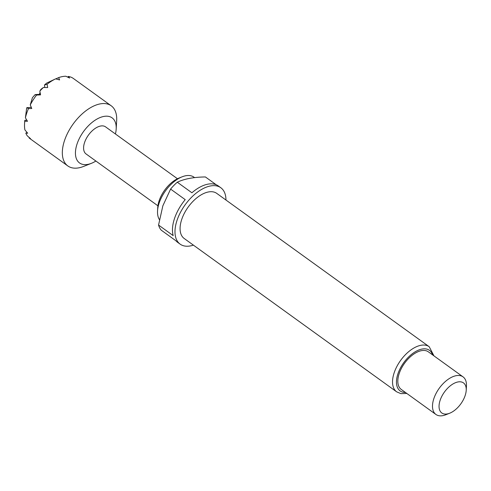 <?xml version="1.0" encoding="UTF-8"?>
<svg xmlns="http://www.w3.org/2000/svg" width="491" height="491" viewBox="0 0 491 491"><rect width="100%" height="100%" fill="white"/><g stroke="black" fill="none" stroke-linecap="round" stroke-linejoin="round"><path stroke-width="0.74" d="M157.556 210.866L157.746 207.527A23.918 13.03 -54.2 0 1 159.127 200.758A23.918 13.03 -54.2 0 1 179.031 178.043L182.136 176.809A27.631 15.055 125.8 0 0 159.152 203.041A27.631 15.055 125.8 0 0 157.556 210.866A27.631 15.055 125.8 0 0 159.428 219.649M216.249 184.776L205.41 176.956C193.736 177.091 184.364 178.847 177.288 182.216A34.769 18.94 125.8 0 0 170.592 189.084L162.852 205.827L158.556 225.056A34.769 18.94 125.8 0 0 161.238 230.175L175.864 240.731A34.769 18.94 -54.2 0 0 177.601 242.315L180.123 244.131A34.769 18.94 125.8 0 0 193.411 245.144M225.964 200.04A34.769 18.94 125.8 0 0 220.821 187.746A34.769 18.94 125.8 0 0 177.036 220.324A34.769 18.94 125.8 0 0 180.123 244.131M158.556 225.056L173.182 235.612A34.769 18.94 -54.2 0 1 174.514 218.501A34.769 18.94 -54.2 0 1 185.217 199.641L170.592 189.084M181.719 219.446A27.815 15.153 125.8 0 0 184.193 238.491L396.642 391.824A27.815 15.153 -54.2 0 1 394.169 372.779A27.815 15.153 -54.2 0 1 429.202 346.72L216.752 193.386A27.815 15.153 125.8 0 0 181.719 219.446M440.139 400.275A18.541 10.102 125.8 0 0 449.713 413.207A18.541 10.102 125.8 0 0 465.137 395.599A18.541 10.102 125.8 0 0 466.211 390.351A18.541 10.102 125.8 0 0 455.771 382.587A18.541 10.102 125.8 0 0 440.139 400.275M449.713 413.207L445.828 414.754A23.181 12.631 -54.2 0 1 435.922 414.459A23.181 12.631 -54.2 0 1 433.86 398.588A23.181 12.631 -54.2 0 1 463.05 376.867A23.181 12.631 -54.2 0 1 466.45 386.178L466.211 390.351M463.05 376.867L428.379 351.844A23.181 12.631 125.8 0 0 399.189 373.559A23.181 12.631 125.8 0 0 401.245 389.431L435.922 414.459M115.422 133.975A27.815 15.153 125.8 0 0 116.183 129.029A27.815 15.153 125.8 0 0 100.52 117.386A27.815 15.153 125.8 0 0 77.075 143.918A27.815 15.153 125.8 0 0 91.43 163.319A27.815 15.153 125.8 0 0 95.886 161.036M116.183 129.029L116.662 120.682A37.089 20.205 125.8 0 0 111.224 105.792A37.089 20.205 125.8 0 0 64.517 140.536A37.089 20.205 125.8 0 0 67.813 165.933A37.089 20.205 125.8 0 0 83.666 166.406L91.43 163.319M26.692 113.237A37.089 20.205 125.8 0 0 25.409 117.803L26.643 108.241L26.845 107.658L28.496 108.572A37.089 20.205 125.8 0 0 26.692 113.237M24.722 120.768L24.55 123.738A37.089 20.205 125.8 0 1 24.789 121.259L24.845 120.301L24.789 121.259L27.49 121.289L25.409 117.803M24.55 123.738A37.089 20.205 125.8 0 0 24.9 129.888L27.705 133.239L25.802 133.055A37.089 20.205 125.8 0 0 27.226 135.768L30.565 138.701L29.11 137.928A37.089 20.205 125.8 0 0 29.988 138.634L67.813 165.933M177.454 178.742L105.59 126.881A16.688 9.09 125.8 0 0 84.575 142.513A16.688 9.09 125.8 0 0 86.054 153.941L157.918 205.809M39.832 91.13L40.974 89.301L43.38 87.484A37.089 20.205 125.8 0 0 39.832 91.13L40.544 94.873L36.543 95.082A37.089 20.205 125.8 0 0 30.258 104.908L32.4 97.734L35.107 94.61L36.543 95.082M43.38 87.484L47.682 87.545L47.056 84.286L44.497 84.974L44.785 87.484M35.107 94.61L40.415 94.266M26.845 107.658L31.283 107.369M24.845 120.301L26.815 120.172M40.201 93.167L39.667 93.094L39.808 94.309M44.497 84.974L46.676 83.071L55.643 78.848L59.607 79.923L58.668 77.596L55.771 78.879M58.668 77.596A37.089 20.205 125.8 0 1 65.886 76.246L69.605 78.057L68.427 76.455L67.605 77.069M27.208 132.662L25.802 133.055M55.643 78.848A37.089 20.205 125.8 0 0 47.056 84.286M29.092 137.437L29.11 137.928M111.224 105.792L73.398 78.492A37.089 20.205 125.8 0 0 68.427 76.455M28.496 108.572L31.768 108.505L30.258 104.908M39.667 93.094L40.176 93.057M177.288 182.216L191.907 192.773A34.769 18.94 -54.2 0 1 218.299 185.929L220.821 187.746M194.577 177.613L193.945 177.159A27.631 15.055 125.8 0 0 182.136 176.809M432.553 354.858A25.035 13.638 125.8 0 0 416.141 351.261A25.035 13.638 125.8 0 0 397.937 373.792A25.035 13.638 125.8 0 0 405.425 392.45M396.642 391.824L400.908 393.641L406.83 393.463M433.958 355.871L429.202 346.72"/></g></svg>
